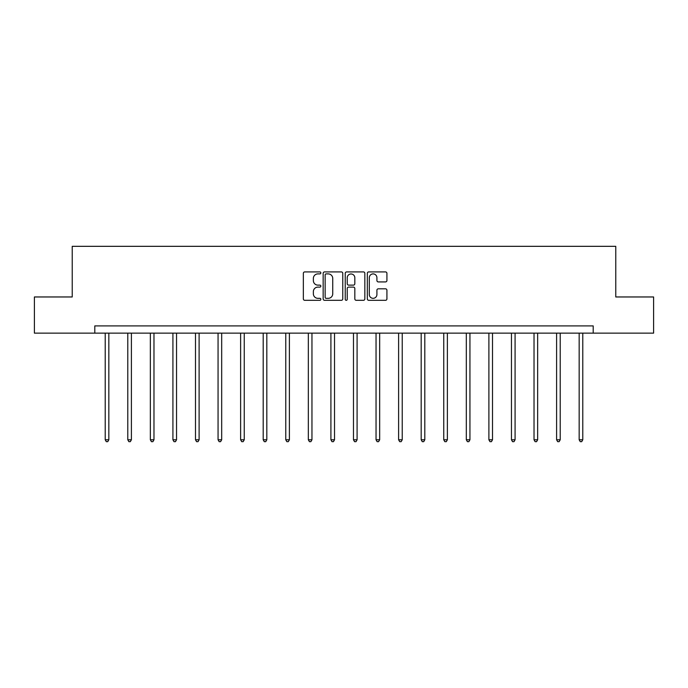 <?xml version="1.0" encoding="UTF-8"?>
<svg xmlns="http://www.w3.org/2000/svg" width="688" height="688" viewBox="0 0 688 688"><rect width="100%" height="100%" fill="white"/><g stroke="black" fill="none" stroke-linecap="round" stroke-linejoin="round"><path stroke-width="1.03" d="M320.849 272.912A0.998 0.998 0 0 0 319.86 271.915L304.767 271.915A1.419 1.419 0 0 0 303.348 273.334L303.348 298.893A1.419 1.419 0 0 0 304.767 300.321L319.86 300.321A0.998 0.998 0 0 0 320.849 299.323A0.998 0.998 0 0 0 319.86 298.325L317.908 298.325A4.541 4.541 0 0 1 313.358 293.785L313.358 291.652A4.541 4.541 0 0 1 317.908 287.111L319.86 287.111A0.998 0.998 0 0 0 320.849 286.113A0.998 0.998 0 0 0 319.86 285.124L317.908 285.124A4.541 4.541 0 0 1 313.358 280.575L313.358 278.451A4.541 4.541 0 0 1 317.908 273.901L319.86 273.901A0.998 0.998 0 0 0 320.849 272.912M385.504 281.925A1.419 1.419 0 0 0 386.923 280.506L386.923 273.334A1.419 1.419 0 0 0 385.504 271.915L368.742 271.915A1.419 1.419 0 0 0 367.323 273.334L367.323 298.893A1.419 1.419 0 0 0 368.742 300.321L385.504 300.321A1.419 1.419 0 0 0 386.923 298.893L386.923 290.233A1.419 1.419 0 0 0 385.504 288.814L378.331 288.814A1.419 1.419 0 0 0 376.912 290.233L376.912 294.533A3.801 3.801 0 0 1 373.111 298.325A3.801 3.801 0 0 1 369.31 294.533L369.31 277.703A3.801 3.801 0 0 1 373.111 273.901A3.801 3.801 0 0 1 376.912 277.703L376.912 280.506A1.419 1.419 0 0 0 378.331 281.925L385.504 281.925M94.798 333.138L34.4 333.138L34.4 296.967L72.231 296.967L72.231 246.33L615.769 246.33L615.769 296.967L653.6 296.967L653.6 333.138L593.202 333.138L593.202 325.906L94.798 325.906L94.798 333.138L593.202 333.138M342.762 273.334A1.419 1.419 0 0 0 341.334 271.915L324.581 271.915A1.419 1.419 0 0 0 323.162 273.334L323.162 298.893A1.419 1.419 0 0 0 324.581 300.321L341.334 300.321A1.419 1.419 0 0 0 342.762 298.893L342.762 273.334M346.666 271.915L363.419 271.915A1.419 1.419 0 0 1 364.838 273.334L364.838 298.893A1.419 1.419 0 0 1 363.419 300.321L356.246 300.321A1.419 1.419 0 0 1 354.827 298.893L354.827 288.53A1.419 1.419 0 0 0 353.408 287.111L348.653 287.111A1.419 1.419 0 0 0 347.234 288.53L347.234 299.323A0.998 0.998 0 0 1 346.236 300.321A0.998 0.998 0 0 1 345.238 299.323L345.238 273.334A1.419 1.419 0 0 1 346.666 271.915M326.146 273.901A0.998 0.998 0 0 0 325.149 274.899L325.149 297.336A0.998 0.998 0 0 0 326.146 298.325L328.202 298.325A4.541 4.541 0 0 0 332.743 293.785L332.743 278.451A4.541 4.541 0 0 0 328.202 273.901L326.146 273.901M354.827 277.771A3.801 3.801 0 0 0 351.026 273.979A3.801 3.801 0 0 0 347.234 277.771L347.234 283.705A1.419 1.419 0 0 0 348.653 285.124L353.408 285.124A1.419 1.419 0 0 0 354.827 283.705L354.827 277.771M105.221 333.138L105.221 439.787L108.833 439.787L108.833 333.138M108.833 439.787L107.749 441.67L106.305 441.67L105.221 439.787M127.787 333.138L127.787 439.787L131.399 439.787L131.399 333.138M131.399 439.787L130.316 441.67L128.871 441.67L127.787 439.787M150.354 333.138L150.354 439.787L153.974 439.787L153.974 333.138M153.974 439.787L152.891 441.67L151.437 441.67L150.354 439.787M172.92 333.138L172.92 439.787L176.541 439.787L176.541 333.138M176.541 439.787L175.457 441.67L174.012 441.67L172.92 439.787M195.495 333.138L195.495 439.787L199.107 439.787L199.107 333.138M199.107 439.787L198.024 441.67L196.579 441.67L195.495 439.787M218.062 333.138L218.062 439.787L221.682 439.787L221.682 333.138M221.682 439.787L220.59 441.67L219.145 441.67L218.062 439.787M240.628 333.138L240.628 439.787L244.249 439.787L244.249 333.138M244.249 439.787L243.165 441.67L241.72 441.67L240.628 439.787M263.203 333.138L263.203 439.787L266.815 439.787L266.815 333.138M266.815 439.787L265.731 441.67L264.287 441.67L263.203 439.787M285.769 333.138L285.769 439.787L289.39 439.787L289.39 333.138M289.39 439.787L288.298 441.67L286.853 441.67L285.769 439.787M308.336 333.138L308.336 439.787L311.956 439.787L311.956 333.138M311.956 439.787L310.873 441.67L309.419 441.67L308.336 439.787M330.911 333.138L330.911 439.787L334.523 439.787L334.523 333.138M334.523 439.787L333.439 441.67L331.994 441.67L330.911 439.787M353.477 333.138L353.477 439.787L357.089 439.787L357.089 333.138M357.089 439.787L356.006 441.67L354.561 441.67L353.477 439.787M376.044 333.138L376.044 439.787L379.664 439.787L379.664 333.138M379.664 439.787L378.581 441.67L377.127 441.67L376.044 439.787M398.61 333.138L398.61 439.787L402.231 439.787L402.231 333.138M402.231 439.787L401.147 441.67L399.702 441.67L398.61 439.787M421.185 333.138L421.185 439.787L424.797 439.787L424.797 333.138M424.797 439.787L423.713 441.67L422.269 441.67L421.185 439.787M443.751 333.138L443.751 439.787L447.372 439.787L447.372 333.138M447.372 439.787L446.28 441.67L444.835 441.67L443.751 439.787M466.318 333.138L466.318 439.787L469.938 439.787L469.938 333.138M469.938 439.787L468.855 441.67L467.41 441.67L466.318 439.787M488.893 333.138L488.893 439.787L492.505 439.787L492.505 333.138M492.505 439.787L491.421 441.67L489.976 441.67L488.893 439.787M511.459 333.138L511.459 439.787L515.08 439.787L515.08 333.138M515.08 439.787L513.988 441.67L512.543 441.67L511.459 439.787M534.026 333.138L534.026 439.787L537.646 439.787L537.646 333.138M537.646 439.787L536.563 441.67L535.109 441.67L534.026 439.787M556.601 333.138L556.601 439.787L560.213 439.787L560.213 333.138M560.213 439.787L559.129 441.67L557.684 441.67L556.601 439.787M579.167 333.138L579.167 439.787L582.779 439.787L582.779 333.138M582.779 439.787L581.695 441.67L580.251 441.67L579.167 439.787"/></g></svg>
